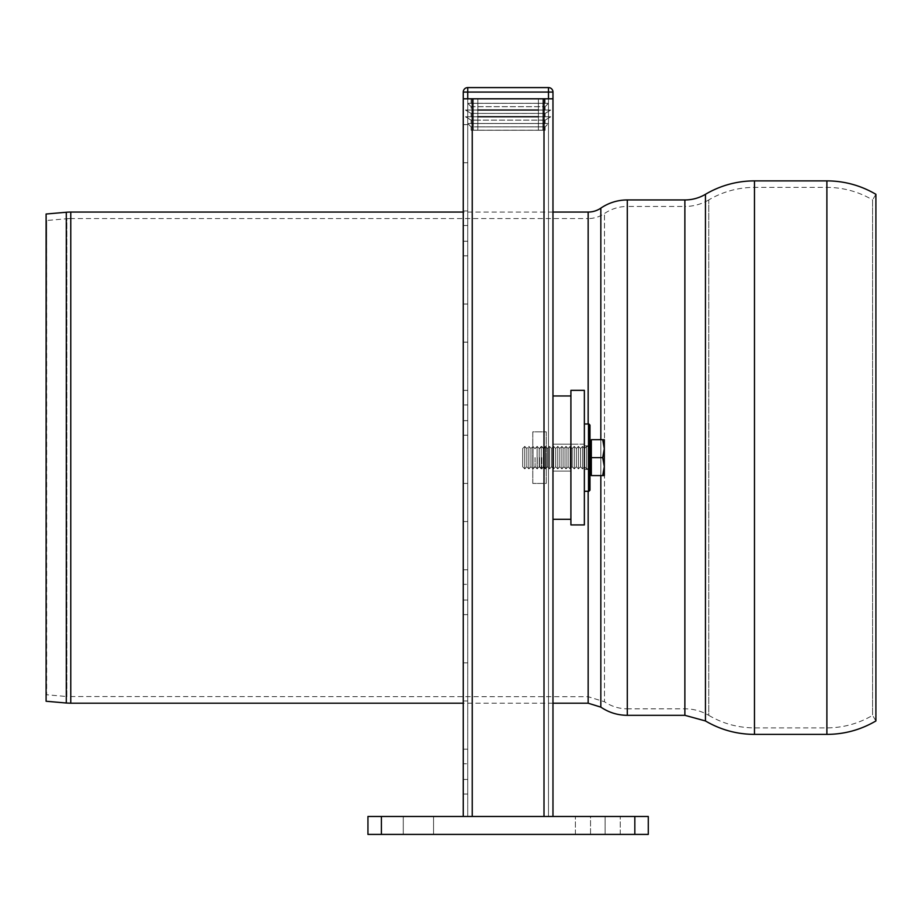 <?xml version="1.0" encoding="UTF-8"?>
<svg xmlns="http://www.w3.org/2000/svg" width="922" height="922" viewBox="0 0 922 922"><rect width="100%" height="100%" fill="white"/><g stroke="black" fill="none" stroke-linecap="round" stroke-linejoin="round"><path stroke-width="0.69" stroke-dasharray="4.61 3.46" d="M433.547 834.41L433.547 816.466L403.271 816.466L433.547 816.466L403.271 816.466L433.547 816.466L433.547 834.41L403.271 834.41L403.271 816.466L403.271 834.41L433.547 834.41L433.547 816.466L433.547 834.41L403.271 834.41L403.271 816.466L403.271 834.41L433.547 834.41M590.541 816.466L620.252 816.466L590.541 816.466L590.541 834.41L575.397 834.41L620.252 834.41L575.397 834.41L620.252 834.41L590.541 834.41L590.541 816.466M648.281 816.466L634.832 816.466L648.281 816.466L648.281 834.41L648.281 816.466L367.947 816.466L634.832 816.466L634.832 834.41L648.281 834.41L367.947 834.41L648.281 834.41L648.281 816.466M367.947 834.41L367.947 816.466L367.947 834.41L381.408 834.41L381.408 816.466L367.947 816.466L367.947 834.41M538.39 126.89L545.121 126.89L545.121 130.256L545.121 126.89L477.838 126.89L538.39 126.89L538.39 123.525L545.121 123.525L545.121 120.16L545.121 123.525L538.39 123.525L548.486 123.525L545.121 126.89L548.486 123.525L477.838 123.525L538.39 123.525L477.838 123.525L538.39 123.525L538.39 120.16L545.121 120.16L550.722 116.794L545.121 120.16L477.838 120.16L538.39 120.16L538.39 116.794L545.121 116.794L545.121 113.429L545.121 116.794L538.39 116.794L550.722 116.794L477.838 116.794L538.39 116.794L477.838 116.794L538.39 116.794L538.39 113.429L545.121 113.429L550.722 110.064L545.121 113.429L477.838 113.429L545.121 113.383L545.121 116.748L545.121 113.383L550.722 110.018L545.121 113.383L471.107 113.429L465.506 110.064L545.121 110.064L545.121 106.698L545.121 110.064L538.39 110.064L550.722 110.064L471.107 110.064L471.107 106.698L467.742 103.345L545.121 103.345L545.121 98.85L471.107 98.85L545.121 98.85L545.121 103.345L538.39 103.345L548.486 103.345L545.121 106.698L548.486 103.345L471.107 103.345L471.107 98.85L542.874 98.804L542.874 130.256L542.874 98.85L471.107 98.804L471.107 103.345L477.838 103.345L467.742 103.345L471.107 106.698L545.121 106.698L471.107 106.698L471.107 110.064L477.838 110.064L465.506 110.064L471.107 113.429L538.39 113.383L538.39 98.85L473.355 98.804L473.355 130.256L545.121 130.256L471.107 130.256L471.107 126.89L477.838 126.89L471.107 126.89L467.742 123.525L477.838 123.525L471.107 123.525L471.107 120.16L465.506 116.794L477.838 116.794L471.107 116.794L471.107 113.429L465.506 110.018L545.121 110.018L545.121 106.652L545.121 110.018L538.39 110.018L550.722 110.018L471.107 110.018L471.107 106.652L467.742 103.287L545.121 103.287L545.121 98.804L545.121 103.287L538.39 103.287L548.486 103.287L545.121 106.652L548.486 103.287L471.107 103.287L471.107 98.804L471.107 103.287L477.838 103.287L467.742 103.287L471.107 106.652L545.121 106.652L471.107 106.652L471.107 110.018L477.838 110.018L465.506 110.018L471.107 113.383L477.838 113.383L471.107 113.383L471.107 116.794L477.838 116.794L465.506 116.794L471.107 120.16L477.838 120.16L471.107 120.16L471.107 123.525L477.838 123.525L467.742 123.525L471.107 126.89L471.107 130.256L477.838 130.256L473.355 130.256L473.355 98.85L545.121 98.804L538.39 98.804L538.39 126.89M467.742 87.59A4.483 4.483 0 0 0 463.259 92.073L463.259 98.804L463.259 92.131L467.742 92.131L467.742 87.636L467.742 92.131L463.259 92.131A4.483 4.483 0 0 1 467.742 87.636A4.483 4.483 0 0 0 463.259 92.131L463.259 98.85L552.97 98.85L552.97 92.131A4.483 4.483 0 0 0 548.486 87.636L548.486 92.131L548.486 87.636A4.483 4.483 0 0 1 552.97 92.131L548.486 92.131L552.97 92.131L552.97 98.85L552.97 92.073A4.483 4.483 0 0 0 548.486 87.59L467.742 87.59L467.742 92.073L548.486 92.073L548.486 87.59M467.742 87.636L548.486 87.636L467.742 87.636M589.976 457.635L589.976 490.158L589.976 425.111L588.858 423.993L588.858 491.276L588.858 423.993L588.858 491.276L589.976 490.158L589.976 457.635M584.364 457.635L584.364 491.276L584.364 457.635M552.97 471.096L570.902 471.096L570.902 444.185L570.902 471.096L570.902 444.185L570.902 471.096L552.97 471.096L552.97 444.185L570.902 444.185L570.914 466.935L570.914 444.185L570.914 466.935L570.914 444.185L552.97 444.185L552.97 471.096L552.97 444.185L570.902 444.185L552.97 444.185L552.97 471.096L570.902 471.096L552.97 471.096M570.902 519.305L552.97 519.305L570.902 519.305L570.902 395.964L552.97 395.964L570.902 395.964L570.902 519.305L552.97 519.305L552.97 395.964L570.902 395.964L570.902 519.305M552.97 519.305L552.97 395.964M605.109 816.466L620.252 816.466L605.109 816.466L605.109 834.41L605.109 816.466M634.832 834.41L381.408 834.41L381.408 816.466L634.832 816.466L634.832 834.41L634.832 816.466M532.789 483.428L532.789 431.842L546.239 431.842L546.239 483.428L532.789 483.428L546.239 483.428L546.239 431.842L532.789 431.842L532.789 483.428L532.789 431.842L546.239 431.842L546.239 483.428L532.789 483.428L546.239 483.428L546.239 431.842L532.789 431.842L532.789 483.428M546.239 457.635L546.239 468.849L546.239 457.635M544.003 457.635L544.003 466.601L544.003 457.635M541.756 457.635L541.756 468.849L541.756 457.635M539.508 457.635L539.508 466.601L539.508 457.635M537.272 457.635L537.272 468.849L537.272 457.635M535.025 457.635L535.071 466.786L535.071 457.635M532.789 457.635L532.789 468.849L532.789 457.635M538.39 116.748L538.39 98.804L538.39 130.198L538.39 98.804L538.39 130.198L545.121 130.198L545.121 126.833L545.121 130.198L538.39 130.198L542.874 130.198L542.874 98.804L542.874 130.198L477.838 130.198L538.39 130.198L477.838 130.198L538.39 130.198L538.39 126.833L545.121 126.833L477.838 126.833L538.39 126.833L538.39 123.479L545.121 123.479L545.121 120.114L545.121 123.479L538.39 123.479L548.486 123.479L545.121 126.833L548.486 123.479L477.838 123.479L538.39 123.479L477.838 123.479L538.39 123.479L538.39 120.114L545.121 120.114L550.722 116.748L545.121 120.114L477.838 120.114L538.39 120.114L538.39 116.748L550.722 116.748L471.107 116.748L471.107 113.383L471.107 116.748L477.838 116.748L465.506 116.748L477.838 116.748L477.838 98.85L477.838 130.256L477.838 98.804L477.838 130.198L471.107 130.198L471.107 126.833L477.838 126.833L471.107 126.833L467.742 123.479L477.838 123.479L471.107 123.479L471.107 120.114L465.506 116.748L471.107 120.114L477.838 120.114L471.107 120.114L471.107 123.479L477.838 123.479L467.742 123.479L471.107 126.833L471.107 130.198L477.838 130.198L473.355 130.198L477.838 130.198L477.838 98.804L477.838 116.748M473.355 98.804L473.355 130.198L473.355 98.804M538.39 110.018L477.838 110.018M548.486 98.85L548.486 92.131L467.742 92.131L548.486 92.131L548.486 816.466L548.486 98.804L548.486 816.466L548.486 98.804L467.742 98.804L467.742 816.466L467.742 98.85L552.97 98.804L463.259 98.804L463.259 816.466L544.003 816.466L463.259 816.466L463.259 98.85L472.237 98.804L552.97 98.804L552.97 816.466L552.97 98.85L552.97 816.466L472.237 816.466L552.97 816.466L552.97 98.85L472.237 98.85L548.486 98.804L548.486 816.466L548.486 98.85L548.486 816.466L552.97 816.466L463.259 816.466L552.97 816.466L548.486 816.466L548.486 98.85L552.97 98.85L544.003 98.85L548.486 98.85L548.486 92.073L552.97 92.073M463.259 92.073L467.742 92.073L467.742 816.466L467.742 98.804M463.259 241.264L463.259 210.988L463.259 255.843L463.259 241.264L467.742 241.264L467.742 225.567L467.742 255.843L467.742 241.264L463.259 241.264M467.742 225.567L467.742 241.218L467.742 210.942L467.742 225.521L463.259 225.567L463.259 241.218L463.259 225.521L467.742 225.521M467.742 143.705L467.742 124.643L467.742 143.705M463.259 143.705L463.259 162.768L463.259 143.705M463.259 779.459L463.259 749.183L463.259 794.038L463.259 749.183L463.259 794.038L463.259 779.459L467.742 779.459L467.742 763.762L467.742 794.038L467.742 749.183L467.742 794.038L467.742 779.459L463.259 779.459M467.742 681.911L467.742 700.974L467.742 681.911M463.259 681.911L463.259 700.974L463.259 681.911M463.259 600.049L463.259 569.773L463.259 614.628L463.259 569.773L463.259 614.628L463.259 600.049L467.742 600.049L467.742 584.352L467.742 614.628L467.742 569.773L467.742 614.628L467.742 600.049L463.259 600.049M467.742 502.49L467.742 483.428L467.742 502.49M463.259 502.49L463.259 521.552L463.259 502.49M467.742 420.686L467.742 390.409L467.742 435.265L467.742 420.686L463.259 420.686L463.259 404.988L463.259 420.686L467.742 420.686M467.742 323.126L467.742 304.064L467.742 323.126M463.259 323.126L463.259 342.189L463.259 323.126M463.259 404.988L463.259 390.409L463.259 404.988L467.742 404.988L463.259 404.988M467.742 241.218L467.742 255.797L467.742 241.218L463.259 241.218L463.259 255.797L463.259 241.218L467.742 241.218M467.742 143.659L467.742 124.597L467.742 143.659M463.259 143.659L463.259 124.597L463.259 143.659M467.742 763.762L467.742 749.183L467.742 763.762L463.259 763.762L467.742 763.762M467.742 584.352L467.742 569.773L467.742 584.352L463.259 584.352L467.742 584.352M552.97 816.466L552.97 98.804M463.259 816.466L463.259 98.804M463.259 404.931L463.259 420.628L463.259 390.352L463.259 404.931L467.742 404.931L467.742 390.352L467.742 435.207L467.742 404.931L463.259 404.931M463.259 420.628L463.259 435.207L463.259 420.628L467.742 420.628L463.259 420.628M463.259 323.069L463.259 342.131L463.259 323.069M467.742 323.069L467.742 304.006L467.742 323.069M570.914 524.918L570.914 390.352L584.364 390.352L584.364 524.918L570.914 524.918L570.914 390.352L584.364 390.352L584.364 524.918L570.914 524.918L584.364 524.918L584.364 390.352L570.914 390.352L570.914 524.918M588.155 491.276L588.155 218.56A28.928 28.928 0 0 0 604.498 213.512A40.372 40.372 0 0 1 627.294 206.459L627.294 708.822C618.985 708.764 611.39 706.413 604.498 701.769L604.498 213.512L604.498 701.769L588.155 696.709L66.857 696.536L66.857 218.733L46.665 220.496L46.1 214.019L46.1 701.25L46.665 220.496L46.665 694.773L66.857 696.536L66.857 218.733A44.855 44.855 0 0 1 70.775 218.56L70.775 696.709L70.775 218.56L588.155 218.56L588.155 696.709L588.155 423.993M708.764 199.913A46.872 46.872 0 0 1 684.873 206.459L684.873 708.822L684.873 206.459L627.294 206.459L627.294 708.822L684.873 708.822C693.425 708.857 701.388 711.035 708.764 715.357L708.764 199.913A89.711 89.711 0 0 1 754.473 187.385L754.473 727.884L754.473 187.385L826.884 187.385A89.711 89.711 0 0 1 872.581 199.913L872.581 715.368L872.581 199.913L875.9 194.311L875.9 720.958L872.581 715.368C858.474 723.632 843.238 727.804 826.884 727.884L826.884 187.385L826.884 727.884L754.473 727.884C738.119 727.804 722.883 723.632 708.764 715.357L708.764 199.913M589.976 445.522A0.899 0.899 0 0 1 589.077 446.421A0.899 0.899 0 0 0 589.976 445.522L589.976 469.747L589.976 445.522A0.899 0.899 0 0 1 589.077 446.421L589.077 468.849L589.077 446.421L589.077 468.849L589.077 446.421L589.077 468.849L589.077 446.421L586.657 446.421L586.657 468.849L586.657 446.421L586.657 468.849L586.657 446.421L586.657 468.849L586.657 446.421L584.594 448.484L584.594 466.786L584.594 448.484L584.594 466.786L584.594 448.484L584.594 466.786L584.594 448.484L582.531 446.421L582.531 468.849L582.531 446.421L582.531 468.849L582.531 446.421L582.531 468.849L582.531 446.421L580.468 448.484L580.468 466.786L580.468 448.484L580.468 466.786L580.468 448.484L580.468 466.786L580.468 448.484L578.405 446.421L578.405 468.849L578.405 446.421L578.405 468.849L578.405 446.421L578.405 468.849L578.405 446.421L576.342 448.484L576.342 466.786L576.342 448.484L576.342 466.786L576.342 448.484L576.342 466.786L576.342 448.484L574.279 446.421L574.279 468.849L574.279 446.421L574.279 468.849L574.279 446.421L574.279 468.849L574.279 446.421L572.216 448.484L572.216 466.786L572.216 448.484L572.216 466.786L572.216 448.484L572.216 466.786L572.216 448.484L570.153 446.421L570.153 468.849L570.153 446.421L570.153 468.849L570.153 446.421L570.153 468.849L570.153 446.421L568.09 448.484L568.09 466.786L568.09 448.484L568.09 466.786L568.09 448.484L568.09 466.786L568.09 448.484L566.027 446.421L566.027 468.849L566.027 446.421L566.027 468.849L566.027 446.421L566.027 468.849L566.027 446.421L563.964 448.484L563.964 466.786L563.964 448.484L563.964 466.786L563.964 448.484L563.964 466.786L563.964 448.484L561.901 446.421L561.901 468.849L561.901 446.421L561.901 468.849L561.901 446.421L561.901 468.849L561.901 446.421L559.838 448.484L559.838 466.786L559.838 448.484L559.838 466.786L559.838 448.484L559.838 466.786L559.838 448.484L557.764 446.421L557.764 468.849L557.764 446.421L557.764 468.849L557.764 446.421L557.764 468.849L557.764 446.421L555.701 448.484L555.701 466.786L555.701 448.484L555.701 466.786L555.701 448.484L555.701 466.786L555.701 448.484L553.638 446.421L553.638 468.849L553.638 446.421L553.638 468.849L553.638 446.421L553.638 468.849L553.638 446.421L551.575 448.484L551.575 466.786L551.575 448.484L551.575 466.786L551.575 448.484L551.575 466.786L551.575 448.484L549.512 446.421L549.512 468.849L549.512 446.421L549.512 468.849L549.512 446.421L549.512 468.849L549.512 446.421L547.449 448.484L547.449 466.786L547.449 448.484L547.449 466.786L547.449 448.484L547.449 466.786L547.449 448.484L545.386 446.421L545.386 468.849L545.386 446.421L545.386 468.849L545.386 446.421L545.386 468.849L545.386 446.421L543.323 448.484L543.323 466.786L543.323 448.484L543.323 466.786L543.323 448.484L543.323 466.786L543.323 448.484L541.26 446.421L541.26 468.849L541.26 446.421L541.26 468.849L541.26 446.421L541.26 468.849L541.26 446.421L539.197 448.484L539.197 466.786L539.197 448.484L539.197 466.786L539.197 448.484L539.197 466.786L539.197 448.484L537.134 446.421L537.134 468.849L537.134 446.421L537.134 468.849L537.134 446.421L537.134 468.849L537.134 446.421L535.071 448.484L533.008 446.421L533.008 468.849L533.008 446.421L533.008 468.849L533.008 446.421L533.008 468.849L533.008 446.421L530.945 448.484L530.945 466.786L530.945 448.484L530.945 466.786L530.945 448.484L530.945 466.786L530.945 448.484L528.882 446.421L528.882 468.849L528.882 446.421L528.882 468.849L528.882 446.421L528.882 468.849L528.882 446.421L526.819 448.484L526.819 466.786L526.819 448.484L526.819 466.786L526.819 448.484L526.819 466.786L526.819 448.484L524.756 446.421L524.756 468.849L524.756 446.421L524.756 468.849L524.756 446.421L524.756 468.849L524.756 446.421L522.693 448.484L522.693 466.786L522.693 448.484L522.693 466.786L522.693 448.484L522.693 466.786L522.693 448.484L524.756 446.421L526.819 448.484L528.882 446.421L530.945 448.484L533.008 446.421L535.071 448.484L537.134 446.421L539.197 448.484L541.26 446.421L543.323 448.484L545.386 446.421L547.449 448.484L549.512 446.421L551.575 448.484L553.638 446.421L555.701 448.484L557.764 446.421L559.838 448.484L561.901 446.421L563.964 448.484L566.027 446.421L568.09 448.484L570.153 446.421L572.216 448.484L574.279 446.421L576.342 448.484L578.405 446.421L580.468 448.484L582.531 446.421L584.594 448.484L586.657 446.421L589.077 446.421L586.657 446.421L584.594 448.484L582.531 446.421L580.468 448.484L578.405 446.421L576.342 448.484L574.279 446.421L572.216 448.484L570.153 446.421L568.09 448.484L566.027 446.421L563.964 448.484L561.901 446.421L559.838 448.484L557.764 446.421L555.701 448.484L553.638 446.421L551.575 448.484L549.512 446.421L547.449 448.484L545.386 446.421L543.323 448.484L541.26 446.421L539.197 448.484L537.134 446.421L535.071 448.484L533.008 446.421L530.945 448.484L528.882 446.421L526.819 448.484L524.756 446.421L522.693 448.484M589.976 441.235L589.976 474.046L589.976 441.235L589.976 474.046L589.976 441.235L589.976 474.046L589.976 441.235L591.325 441.235L591.325 474.046L591.325 441.235L591.325 474.046L591.325 441.235L589.976 441.235M602.723 457.635L604.325 466.601L602.723 475.579L591.325 475.579L591.325 439.69L591.325 475.579L591.325 439.69L591.325 475.579L591.325 439.69L602.723 439.69L604.325 448.668L602.723 457.635L591.325 457.635L602.723 457.635L604.325 448.668L602.723 439.69L604.325 439.69L591.325 439.69L602.723 439.69L604.325 448.668L604.325 466.601L602.723 457.635L604.325 466.601L604.325 439.69L604.325 448.668L602.723 457.635L591.325 457.635L602.723 457.635L604.325 448.668L602.723 439.69L604.325 439.69L591.325 439.69L602.723 439.69L604.325 448.668L604.325 475.579L604.325 466.601L602.723 475.579L604.325 466.601L602.723 457.635L604.325 466.601L604.325 439.69L604.325 448.668L602.723 457.635L591.325 457.635M602.723 475.579L591.325 475.579L604.325 475.579L602.723 475.579L604.325 466.601L604.325 475.579L604.325 466.601L602.723 475.579L591.325 475.579L604.325 475.579L602.723 475.579L604.325 475.579L604.325 439.69L602.723 439.69M591.325 441.235L591.325 474.046L591.325 441.235M381.408 816.466L381.408 834.41M544.003 816.466L544.003 98.804M472.237 816.466L472.237 98.804M66.292 703.013L66.292 212.256M70.775 212.06L70.775 703.209M588.155 212.06L588.155 703.209M826.884 180.885L826.884 734.385M754.473 180.885L754.473 734.385M705.445 194.311L705.445 720.958M684.873 199.947L684.873 715.322M627.294 199.947L627.294 715.322M600.833 208.142L600.833 707.128M600.833 475.579L600.833 439.69M575.397 834.41L575.397 816.466L575.397 834.41M620.252 834.41L620.252 816.466L620.252 834.41M584.364 491.276L588.858 491.276M584.364 423.993L588.858 423.993M584.364 469.413L589.976 469.413L584.364 469.413M584.364 445.856L589.976 445.856L584.364 445.856M544.003 466.601L546.239 468.849L544.003 466.601L541.756 468.849L539.508 466.601L537.272 468.849L535.025 466.601L532.789 468.849L535.025 466.601L537.272 468.849L539.508 466.601L541.756 468.849L544.003 466.601M544.003 448.668L546.239 446.421L544.003 448.668L541.756 446.421L539.508 448.668L537.272 446.421L535.025 448.668L532.789 446.421L535.025 448.668L537.272 446.421L539.508 448.668L541.756 446.421L544.003 448.668M463.259 210.988L467.742 210.988L463.259 210.942M463.259 255.843L467.742 255.843M463.259 162.768L467.742 162.768M463.259 124.643L467.742 124.643M463.259 749.183L467.742 749.183L463.259 749.183M463.259 794.038L467.742 794.038L463.259 794.038M463.259 700.974L467.742 700.974L463.259 700.974M463.259 662.849L467.742 662.849L463.259 662.849M463.259 569.773L467.742 569.773L463.259 569.773M463.259 614.628L467.742 614.628L463.259 614.628M463.259 521.552L467.742 521.552L463.259 521.552M463.259 483.428L467.742 483.428L463.259 483.428M463.259 342.189L467.742 342.189M463.259 304.064L467.742 304.064M463.259 435.265L467.742 435.265M463.259 390.409L467.742 390.409M467.742 255.797L463.259 255.797M467.742 124.597L463.259 124.597M467.742 162.721L463.259 162.721M467.742 304.006L463.259 304.006M467.742 342.131L463.259 342.131M467.742 435.207L463.259 435.207M467.742 390.352L463.259 390.352M584.364 444.185L570.914 444.185L584.364 444.185M552.97 212.06L463.259 212.06M552.97 703.209L463.259 703.209M522.693 466.786L524.756 468.849L526.819 466.786L528.882 468.849L530.945 466.786L533.008 468.849L535.071 466.786L537.134 468.849L539.197 466.786L541.26 468.849L543.323 466.786L545.386 468.849L547.449 466.786L549.512 468.849L551.575 466.786L553.638 468.849L555.701 466.786L557.764 468.849L559.838 466.786L561.901 468.849L563.964 466.786L566.027 468.849L568.09 466.786L570.153 468.849L572.216 466.786L574.279 468.849L576.342 466.786L578.405 468.849L580.468 466.786L582.531 468.849L584.594 466.786L586.657 468.849L589.077 468.849L589.976 469.747L589.077 468.849L586.657 468.849L584.594 466.786L582.531 468.849L580.468 466.786L578.405 468.849L576.342 466.786L574.279 468.849L572.216 466.786L570.153 468.849L568.09 466.786L566.027 468.849L563.964 466.786L561.901 468.849L559.838 466.786L557.764 468.849L555.701 466.786L553.638 468.849L551.575 466.786L549.512 468.849L547.449 466.786L545.386 468.849L543.323 466.786L541.26 468.849L539.197 466.786L537.134 468.849L535.071 466.786L533.008 468.849L530.945 466.786L528.882 468.849L526.819 466.786L524.756 468.849L522.693 466.786L524.756 468.849L526.819 466.786L528.882 468.849L530.945 466.786L533.008 468.849L535.071 466.786L537.134 468.849L539.197 466.786L541.26 468.849L543.323 466.786L545.386 468.849L547.449 466.786L549.512 468.849L551.575 466.786L553.638 468.849L555.701 466.786L557.764 468.849L559.838 466.786L561.901 468.849L563.964 466.786L566.027 468.849L568.09 466.786L570.153 468.849L572.216 466.786L574.279 468.849L576.342 466.786L578.405 468.849L580.468 466.786L582.531 468.849L584.594 466.786L586.657 468.849L589.077 468.849L589.976 469.747M589.976 474.046L591.325 474.046L589.976 474.046"/><path stroke-width="1.38" d="M648.281 816.466L648.281 834.41L634.832 834.41L634.832 816.466L648.281 816.466M634.832 816.466L381.408 816.466L381.408 834.41L634.832 834.41M381.408 834.41L367.947 834.41L367.947 816.466L381.408 816.466M588.858 423.993L589.976 425.111L589.976 490.158L588.858 491.276L588.858 423.993L584.364 423.993M552.97 816.466L552.97 519.305L570.902 519.305L570.902 395.964L552.97 395.964L552.97 98.804L463.259 98.804L463.259 92.073A4.483 4.483 0 0 1 467.742 87.59L548.486 87.59L548.486 92.073L467.742 92.073L467.742 87.59M552.97 519.305L552.97 395.964M477.838 110.018L538.39 110.018M477.838 116.748L538.39 116.748M548.486 98.804L548.486 92.073L552.97 92.073A4.483 4.483 0 0 0 548.486 87.59M467.742 98.804L467.742 92.073L463.259 92.073M552.97 92.073L552.97 98.804M463.259 816.466L463.259 98.804M570.914 390.352L584.364 390.352L584.364 524.918L570.914 524.918L570.914 390.352M66.292 212.256A51.355 51.355 0 0 1 70.775 212.06L70.775 703.209L66.292 703.013L66.292 212.256L46.1 214.019L46.1 701.25L66.292 703.013M826.884 180.885L826.884 734.385C844.425 734.304 860.768 729.821 875.9 720.958L875.9 194.311A96.211 96.211 0 0 0 826.884 180.885L754.473 180.885A96.211 96.211 0 0 0 705.445 194.311A40.372 40.372 0 0 1 684.873 199.947L627.294 199.947A46.872 46.872 0 0 0 600.833 208.142A22.428 22.428 0 0 1 588.155 212.06L552.97 212.06M591.325 441.235L589.976 441.235M591.325 457.635L591.325 475.579L602.723 475.579L604.325 466.601L602.723 457.635L604.325 448.668L602.723 439.69L591.325 439.69L591.325 457.635L602.723 457.635M602.723 475.579L604.325 475.579L604.325 439.69L602.723 439.69M544.003 816.466L544.003 98.804M472.237 816.466L472.237 98.804M588.155 423.993L588.155 212.06M552.97 703.209L588.155 703.209L588.155 491.276M826.884 734.385L754.473 734.385L754.473 180.885M684.873 199.947L684.873 715.322L705.445 720.958L705.445 194.311M684.873 715.322L627.294 715.322L627.294 199.947M588.155 703.209L600.833 707.128L600.833 475.579M600.833 439.69L600.833 208.142M588.858 491.276L584.364 491.276M463.259 212.06L70.775 212.06M463.259 703.209L70.775 703.209M705.445 720.958C720.589 729.821 736.932 734.304 754.473 734.385M600.833 707.128C608.831 712.522 617.648 715.253 627.294 715.322M589.976 474.046L591.325 474.046"/></g></svg>
